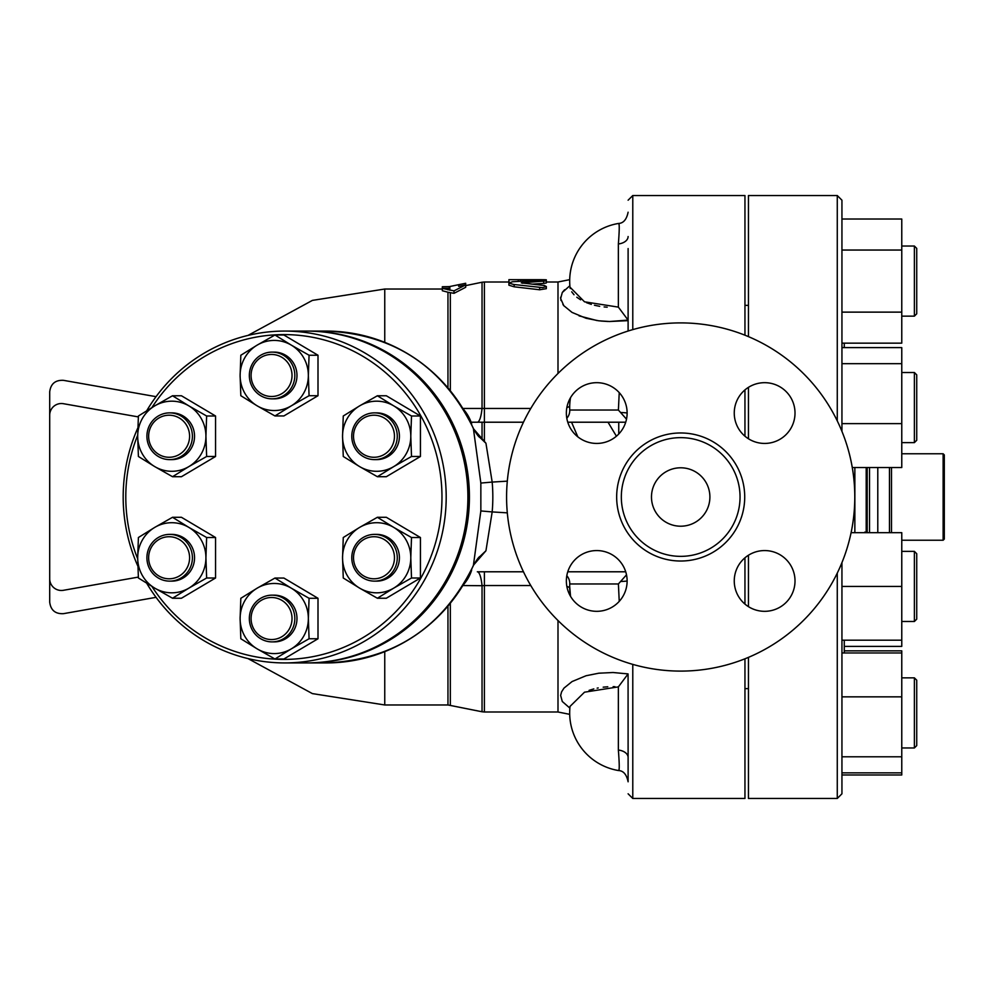 <?xml version="1.0" encoding="UTF-8"?>
<svg xmlns="http://www.w3.org/2000/svg" width="994" height="994" viewBox="0 0 994 994"><rect width="100%" height="100%" fill="white"/><g stroke="black" fill="none" stroke-linecap="round" stroke-linejoin="round"><path stroke-width="1.49" d="M877.789 532.685L877.789 467.515M864.805 532.685L864.842 532.051M943.132 540.239L944.3 539.071L944.3 454.929L943.132 453.761L943.132 540.239L901.769 540.239M891.506 532.685L891.506 467.515M889.481 532.685L889.481 467.515M854.79 497A174.112 174.112 0 0 1 593.629 647.777A174.112 174.112 0 0 1 593.629 346.223A174.112 174.112 0 0 1 854.79 497M651.48 497A29.211 29.211 0 0 1 695.291 471.703A29.211 29.211 0 0 1 695.291 522.297A29.211 29.211 0 0 1 651.48 497M740.045 497A59.354 59.354 0 0 1 651.008 548.402A59.354 59.354 0 0 1 651.008 445.598A59.354 59.354 0 0 1 740.045 497M734.255 580.943A30.379 30.379 0 0 1 764.634 550.564A30.379 30.379 0 0 1 795.014 580.943A30.379 30.379 0 0 1 764.634 611.322A30.379 30.379 0 0 1 734.255 580.943M596.735 550.564A30.379 30.379 0 0 1 627.127 580.943A30.379 30.379 0 0 1 596.735 611.322A30.379 30.379 0 0 1 566.356 580.943A30.379 30.379 0 0 1 596.735 550.564M627.127 413.057A30.379 30.379 0 0 1 596.735 443.436A30.379 30.379 0 0 1 566.356 413.057A30.379 30.379 0 0 1 596.735 382.678A30.379 30.379 0 0 1 627.127 413.057M764.634 443.436A30.379 30.379 0 0 1 734.255 413.057A30.379 30.379 0 0 1 764.634 382.678A30.379 30.379 0 0 1 795.014 413.057A30.379 30.379 0 0 1 764.634 443.436M837.271 573.128L837.271 798.468L748.457 798.468L748.457 657.369M748.457 336.631L748.457 195.532L837.271 195.532L837.271 420.872M748.457 438.776L748.457 387.337M748.457 606.663L748.457 555.224M158.282 537.518A23.371 22.75 -90 0 0 147.684 563.809A23.371 22.75 -90 0 0 169.651 581.13A23.371 22.75 -90 0 0 192.401 557.758A23.371 22.75 -90 0 0 169.651 534.387A23.371 22.75 -90 0 0 158.282 537.518M169.651 534.387L171.8 534.387A23.371 22.75 90 0 1 194.551 557.758A23.371 22.75 90 0 1 171.8 581.13L169.651 581.13M158.878 539.543A21.036 20.476 90 0 1 189.593 557.758A21.036 20.476 90 0 1 158.878 575.973A21.036 20.476 90 0 1 158.878 539.543M181.032 416.001A23.371 22.75 -90 0 0 169.651 412.87A23.371 22.75 -90 0 0 146.913 436.242A23.371 22.75 -90 0 0 169.651 459.613A23.371 22.75 -90 0 0 191.631 442.293A23.371 22.75 -90 0 0 181.032 416.001M169.651 412.87L171.8 412.87A23.371 22.75 90 0 1 183.169 416.001A23.371 22.75 90 0 1 193.768 442.293A23.371 22.75 90 0 1 171.8 459.613L169.651 459.613M179.355 418.027A21.036 20.476 90 0 1 179.355 454.457A21.036 20.476 90 0 1 148.64 436.242A21.036 20.476 90 0 1 179.355 418.027M294.833 375.471A23.371 22.75 -90 0 0 272.095 352.112A23.371 22.75 -90 0 0 249.345 375.471A23.371 22.75 -90 0 0 272.095 398.842A23.371 22.75 -90 0 0 294.833 375.471M272.095 352.112L274.232 352.112A23.371 22.75 90 0 1 296.982 375.471A23.371 22.75 90 0 1 274.232 398.842L272.095 398.842M292.025 375.471A21.036 20.476 90 0 1 261.323 393.686A21.036 20.476 90 0 1 261.323 357.256A21.036 20.476 90 0 1 292.025 375.471M385.896 456.482A23.371 22.75 -90 0 0 396.494 430.191A23.371 22.75 -90 0 0 374.527 412.87A23.371 22.75 -90 0 0 351.777 436.242A23.371 22.75 -90 0 0 374.527 459.613A23.371 22.75 -90 0 0 385.896 456.482M374.527 412.87L376.676 412.87A23.371 22.75 90 0 1 398.644 430.191A23.371 22.75 90 0 1 388.045 456.482A23.371 22.75 90 0 1 376.676 459.613L374.527 459.613M384.231 454.457A21.036 20.476 90 0 1 353.516 436.242A21.036 20.476 90 0 1 384.231 418.027A21.036 20.476 90 0 1 384.231 454.457M363.158 577.999A23.371 22.75 -90 0 0 374.527 581.13A23.371 22.75 -90 0 0 397.277 557.758A23.371 22.75 -90 0 0 374.527 534.387A23.371 22.75 -90 0 0 352.559 551.707A23.371 22.75 -90 0 0 363.158 577.999M374.527 534.387L376.676 534.387A23.371 22.75 90 0 1 399.414 557.758A23.371 22.75 90 0 1 376.676 581.13L374.527 581.13M363.754 575.973A21.036 20.476 90 0 1 363.754 539.543A21.036 20.476 90 0 1 394.469 557.758A21.036 20.476 90 0 1 363.754 575.973M172.521 598.239L154.741 588.125A35.051 34.119 -90 0 0 188.86 588.125L172.521 598.239L181.442 598.239L215.561 577.999L206.64 577.999L188.86 588.125A35.051 34.119 -90 0 0 205.92 557.758L206.64 577.999M188.86 527.404L206.64 537.518L205.92 557.758A35.051 34.119 -90 0 0 188.86 527.404A35.051 34.119 -90 0 0 154.741 527.404L172.521 517.29L188.86 527.404M138.402 577.999L137.681 557.758A35.051 34.119 -90 0 0 154.741 588.125L138.402 577.999M137.681 557.758L138.402 537.518L154.741 527.404A35.051 34.119 -90 0 0 137.681 557.758M138.402 456.482L137.681 436.242A35.051 34.119 -90 0 0 154.741 466.596L138.402 456.482M188.86 466.596L172.521 476.71L154.741 466.596A35.051 34.119 -90 0 0 188.86 466.596A35.051 34.119 -90 0 0 205.92 436.242L206.64 456.482L188.86 466.596M138.402 416.001L154.741 405.875A35.051 34.119 -90 0 0 137.681 436.242L138.402 416.001M188.86 405.875L206.64 416.001L205.92 436.242A35.051 34.119 -90 0 0 188.86 405.875A35.051 34.119 -90 0 0 154.741 405.875L172.521 395.761L188.86 405.875M240.834 355.243L257.173 345.117A35.051 34.119 -90 0 0 240.113 375.471L240.834 355.243M257.173 405.838L240.834 395.711L240.113 375.471A35.051 34.119 -90 0 0 257.173 405.838A35.051 34.119 -90 0 0 291.292 405.838L274.953 415.952L257.173 405.838M274.953 335.003L291.292 345.117A35.051 34.119 -90 0 0 257.173 345.117L274.953 335.003L283.886 335.003L318.005 355.243L318.005 395.711L309.072 395.711L291.292 405.838A35.051 34.119 -90 0 0 308.351 375.471L309.072 395.711M291.292 345.117L309.072 355.243L308.351 375.471A35.051 34.119 -90 0 0 291.292 345.117M377.385 395.761L393.736 405.875A35.051 34.119 -90 0 0 359.617 405.875L377.385 395.761L386.318 395.761L420.437 416.001L411.504 416.001L410.795 436.242A35.051 34.119 -90 0 0 393.736 405.875L411.504 416.001M342.545 436.242L343.265 416.001L359.617 405.875A35.051 34.119 -90 0 0 342.545 436.242A35.051 34.119 -90 0 0 359.617 466.596L343.265 456.482L342.545 436.242M393.736 466.596L377.385 476.71L359.617 466.596A35.051 34.119 -90 0 0 393.736 466.596A35.051 34.119 -90 0 0 410.795 436.242L411.504 456.482L393.736 466.596M411.504 537.518L410.795 557.758A35.051 34.119 -90 0 0 393.736 527.404L411.504 537.518L420.437 537.518L420.437 577.999L411.504 577.999L393.736 588.125A35.051 34.119 -90 0 0 410.795 557.758L411.504 577.999M359.617 527.404L377.385 517.29L393.736 527.404A35.051 34.119 -90 0 0 359.617 527.404A35.051 34.119 -90 0 0 342.545 557.758L343.265 537.518L359.617 527.404M359.617 588.125L343.265 577.999L342.545 557.758A35.051 34.119 -90 0 0 359.617 588.125A35.051 34.119 -90 0 0 393.736 588.125L377.385 598.239L359.617 588.125M206.64 537.518L215.561 537.518L181.442 517.29L172.521 517.29M215.561 537.518L215.561 577.999M172.521 395.761L181.442 395.761L215.561 416.001L206.64 416.001M215.561 416.001L215.561 456.482L206.64 456.482M215.561 456.482L181.442 476.71L172.521 476.71M318.005 355.243L309.072 355.243M318.005 395.711L283.886 415.952L274.953 415.952M420.437 416.001L420.437 456.482L386.318 476.71L377.385 476.71M420.437 456.482L411.504 456.482M420.437 577.999L386.318 598.239L377.385 598.239M420.437 537.518L386.318 517.29L377.385 517.29M251.084 618.529A21.036 20.476 90 0 1 281.787 600.314A21.036 20.476 90 0 1 281.787 636.744A21.036 20.476 90 0 1 251.084 618.529M249.345 618.529A23.371 22.75 -90 0 0 272.095 641.888A23.371 22.75 -90 0 0 294.833 618.529A23.371 22.75 -90 0 0 272.095 595.157A23.371 22.75 -90 0 0 249.345 618.529M272.095 595.157L274.232 595.157A23.371 22.75 90 0 1 296.982 618.529A23.371 22.75 90 0 1 274.232 641.888L272.095 641.888M309.072 638.757L291.292 648.883A35.051 34.119 -90 0 0 308.351 618.529L309.072 638.757L318.005 638.757L283.886 658.997L274.953 658.997L257.173 648.883A35.051 34.119 -90 0 0 291.292 648.883L274.953 658.997M291.292 588.162L309.072 598.289L308.351 618.529A35.051 34.119 -90 0 0 291.292 588.162A35.051 34.119 -90 0 0 257.173 588.162L274.953 578.048L291.292 588.162M240.113 618.529L240.834 598.289L257.173 588.162A35.051 34.119 -90 0 0 240.113 618.529A35.051 34.119 -90 0 0 257.173 648.883L240.834 638.757L240.113 618.529M309.072 598.289L318.005 598.289L283.886 578.048L274.953 578.048M318.005 598.289L318.005 638.757M137.681 558.79A162.42 158.096 90 0 1 125.791 497A162.42 158.096 90 0 1 137.681 435.21M151.92 407.565A162.42 158.096 90 0 1 387.884 374.676A162.42 158.096 90 0 1 387.884 619.324A162.42 158.096 90 0 1 151.92 586.435M137.806 428.016A165.923 161.5 -90 0 0 123.181 497A165.923 161.5 -90 0 0 137.806 565.984M146.727 583.267A165.923 161.5 -90 0 0 284.682 662.923A165.923 161.5 -90 0 0 446.194 497A165.923 161.5 -90 0 0 284.682 331.077A165.923 161.5 -90 0 0 146.727 410.733M284.682 331.077L306.4 331.077A165.923 161.5 90 0 1 467.901 497A165.923 161.5 90 0 1 306.4 662.923L284.682 662.923M844.279 646.386L901.769 646.386L901.769 532.685L851.1 532.685M916.729 680.194L914.381 677.858L914.381 747.96L916.729 745.624L916.729 680.194L914.381 677.858L901.769 677.858L914.381 677.858M841.943 696.844L901.769 696.844L901.769 650.846L844.279 650.846M841.943 774.972L901.769 774.972L901.769 696.844M841.943 652.959L901.769 652.959M841.943 772.86L901.769 772.86M841.943 756.794L901.769 756.794M916.729 619.15L916.729 553.72L914.381 551.372L914.381 621.486L916.729 619.15M841.943 640.186L901.769 640.186M841.943 586.435L901.769 586.435M916.729 440.28L916.729 374.85L914.381 372.514L914.381 442.628L916.729 440.28L914.381 442.628L901.769 442.628M841.943 347.614L901.769 347.614L901.769 467.515L852.28 467.515M841.943 423.63L901.769 423.63M841.943 363.68L901.769 363.68M916.729 313.806L916.729 248.376L914.381 246.04L914.381 316.142L916.729 313.806L914.381 316.142L901.769 316.142M841.943 343.154L901.769 343.154L901.769 219.028L841.943 219.028M841.943 312.128L901.769 312.128M841.943 250.053L901.769 250.053M384.753 342.334L384.753 289.03L312.377 300.399L248.028 335.4M384.753 651.666L384.753 704.97L384.753 651.666M447.959 292.224L442.318 290.733L442.318 288.372L453.997 290.882L465.689 284.88L458.669 286.347L458.669 284.682L465.689 283.29L465.689 287.291L453.997 293.329L447.959 292.224L447.959 387.846M744.953 436.192L744.953 389.909M744.953 335.189L744.953 195.532L632.78 195.532L632.78 329.61M632.78 664.39L632.78 798.468L744.953 798.468L744.953 658.811M744.953 604.091L744.953 557.808M854.852 467.515L854.852 532.685M866.196 532.685L866.196 467.515M867.178 467.515L867.178 532.685M869.514 532.685L869.514 467.515M844.279 640.186L844.279 652.959M844.279 343.154L844.279 347.614M841.943 431.346L841.943 200.204L837.271 195.532M837.271 798.468L841.943 793.796L841.943 562.654M442.318 286.757L449.325 286.595L449.325 288.272L442.318 288.372L442.318 286.757M453.997 290.882L453.997 293.329M546.315 280.656L546.315 282.979L543.681 283.427L543.681 281.103C547.744 280.544 546.377 280.271 539.593 280.283L512.519 281.737L508.953 283.041L513.5 284.446L542.575 287.614L546.228 286.645L544.588 285.539L521.266 282.88L545.035 280.991L546.29 280.706L546.315 279.811M546.315 286.421L546.315 288.682L539.593 289.763L514.171 286.806L508.916 285.203L508.916 282.892M543.681 283.427L531.914 284.16M539.593 287.502L539.804 289.788M518.272 281.339L518.272 279.662L508.916 279.662L541.631 279.687C547.669 279.749 547.669 279.873 541.631 280.047M509.04 282.631L508.916 280.221M616.417 436.204L608.017 422.214M618.753 422.214L618.753 433.993M625.711 422.214L567.773 422.214L625.711 422.214M523.465 422.214L471.106 422.214L523.465 422.214M463.39 409.217A40.903 40.903 0 0 1 471.554 423.494L471.641 424.55M307.158 662.923A165.923 161.5 -90 0 0 307.916 662.923A165.923 161.5 -90 0 0 469.416 497A165.923 161.5 -90 0 0 307.916 331.077L326.231 331.077A165.923 161.5 90 0 1 473.405 428.675L473.542 428.712C476.511 433.98 478.673 436.95 480.027 437.608L485.942 443.237L492.179 482.078L507.3 481.146M156.058 396.668L63.417 380.329C55.316 379.957 50.744 383.796 49.7 391.835L49.7 602.165C50.744 610.204 55.316 614.043 63.417 613.671L156.058 597.332M138.34 577.092L63.417 590.299A11.679 11.679 0 0 1 49.7 578.794L49.7 415.206A11.679 11.679 0 0 1 63.417 403.701L138.34 416.908M307.916 331.077A165.923 161.5 -90 0 0 307.158 331.077M485.942 443.237L473.405 428.675L480.847 483.059L480.847 510.941L473.405 565.325A165.923 161.5 90 0 1 326.231 662.923L307.916 662.923M628.109 248.562L628.109 331.027M618.367 223.687C619.523 222.358 619.523 229.105 618.367 243.952L618.367 307.121L584.509 301.816L569.997 287.154L570.245 288.533M571.712 291.838L574.01 294.746M576.793 297.231L580.645 299.815M586.497 302.673L591.318 304.375M594.437 305.245L599.693 306.326M604.116 306.935L607.185 307.183M627.897 320.105L609.583 321.509M607.906 321.472L600.935 321.037M597.145 320.59L579.08 315.868M564.045 305.966L562.927 304.512M560.976 300.486L560.628 297.218M562.393 292.348L564.617 289.739M569.239 286.284L562.293 292.497L560.641 298.573L563.809 305.68L571.997 312.389L586.013 318.242L598.81 320.801L609.397 321.509L628.109 320.652M557.994 373.471L557.994 281.998L569.699 279.662A58.422 58.422 0 0 1 618.467 223.464A58.422 58.422 0 0 0 569.997 287.154L569.984 287.104M569.699 714.338L557.994 712.002L557.994 620.529M570.059 706.374L584.509 692.184L618.367 686.879L628.071 673.92L613.049 672.516L598.81 673.199L586.013 675.758L572.059 681.561L563.983 688.109L561.585 691.849L560.641 695.415L562.293 701.503L569.873 708.101M628.071 673.92L628.109 757.54M571.55 422.214L577.812 436.813M628.109 781.793L628.109 745.438L628.109 781.793C626.605 774.475 623.4 770.723 618.467 770.536L618.467 770.536C623.4 770.723 626.605 774.475 628.109 781.793M614.963 686.692L613.149 686.655M607.769 686.779L603.184 687.177M598.214 687.935L597.158 688.146M593.803 688.917L589.107 690.345M618.367 686.879L618.367 750.048A11.679 7.53 180 0 1 628.109 757.465M569.699 587.926A11.679 4.56 -6.4 0 0 566.853 586.398M566.816 575.712A11.679 11.679 -90 0 1 569.748 583.963L618.392 583.963L619.237 601.37M626.506 574.843L618.392 583.963M462.918 585.541L482.04 585.702A23.371 5.169 90 0 0 477.319 571.786L523.465 571.786M567.773 571.786L625.711 571.786M620.753 581.49A11.679 0.994 180 0 0 627.127 580.968M619.237 392.63L618.392 410.037L626.506 419.157M618.392 410.037L569.786 410.037M569.736 410.534L569.748 410.037A11.679 11.679 -90 0 1 566.816 418.288M566.853 407.602A11.679 4.56 -173.6 0 0 569.699 406.074M620.753 412.51A11.679 0.994 180 0 1 627.127 413.032M569.686 586.435L570.519 596.288A58.422 58.422 0 0 1 569.724 584.074M618.367 243.952A11.679 7.53 180 0 0 628.109 236.535M618.367 307.121L628.071 320.08M473.479 565.151L485.942 550.763L479.928 556.478M326.231 331.077C393.972 334.034 443.076 366.575 473.542 428.712L473.479 428.849M485.942 550.763L492.179 511.922L480.847 510.941M471.641 569.45L471.541 570.506A40.903 40.903 0 0 1 463.39 584.783M447.959 606.154L447.959 704.97L482.04 711.766L482.04 585.702L484.401 585.528L484.401 571.786M530.771 408.472L462.931 408.459M465.689 285.613L482.04 282.234L482.04 408.298A23.371 5.169 -90 0 1 477.319 422.214M744.717 497A64.038 64.038 0 0 0 648.672 441.547A64.038 64.038 0 0 0 648.672 552.453A64.038 64.038 0 0 0 744.717 497M449.86 290.248L449.86 286.508L458.669 284.682M447.959 288.372L447.959 289.85M450.332 705.206L450.332 603.308M450.332 390.692L450.332 292.745M514.171 286.806L514.171 284.52M522.571 283.278L522.571 282.544M520.607 281.203L520.607 279.687M618.367 750.048C619.523 764.895 619.523 771.655 618.367 770.313M507.3 512.854L492.179 511.922A182.474 177.615 0 0 0 492.179 482.078L480.847 483.059M557.994 712.002L484.401 712.002L484.401 585.528L530.771 585.528M484.401 441.845L484.401 281.998L508.916 281.998M482.04 439.522L482.04 422.214M943.132 453.761L901.769 453.761M914.381 747.96L901.769 747.96L914.381 747.96L916.729 745.624M901.769 621.486L914.381 621.486M901.769 551.372L914.381 551.372M901.769 372.514L914.381 372.514M901.769 246.04L914.381 246.04L916.729 248.376M447.959 704.97L384.753 704.97L312.377 693.601L248.028 658.6M442.318 289.03L384.753 289.03M628.109 212.207C626.618 219.512 623.4 223.265 618.467 223.464C623.4 223.265 626.618 219.512 628.109 212.207M632.78 195.532L628.109 200.204M632.78 798.468L628.109 793.796M569.997 706.846A58.422 58.422 0 0 0 618.467 770.536M570.519 397.712A58.422 58.422 0 0 0 569.724 409.926M480.027 556.379C478.872 556.826 476.698 559.784 473.542 565.288C443.076 627.425 393.972 659.966 326.231 662.923M557.994 281.998L546.315 281.998M482.04 711.766L484.401 712.002M482.04 282.234L484.401 281.998M744.953 688.631L748.457 688.631M744.953 305.369L748.457 305.369"/></g></svg>
